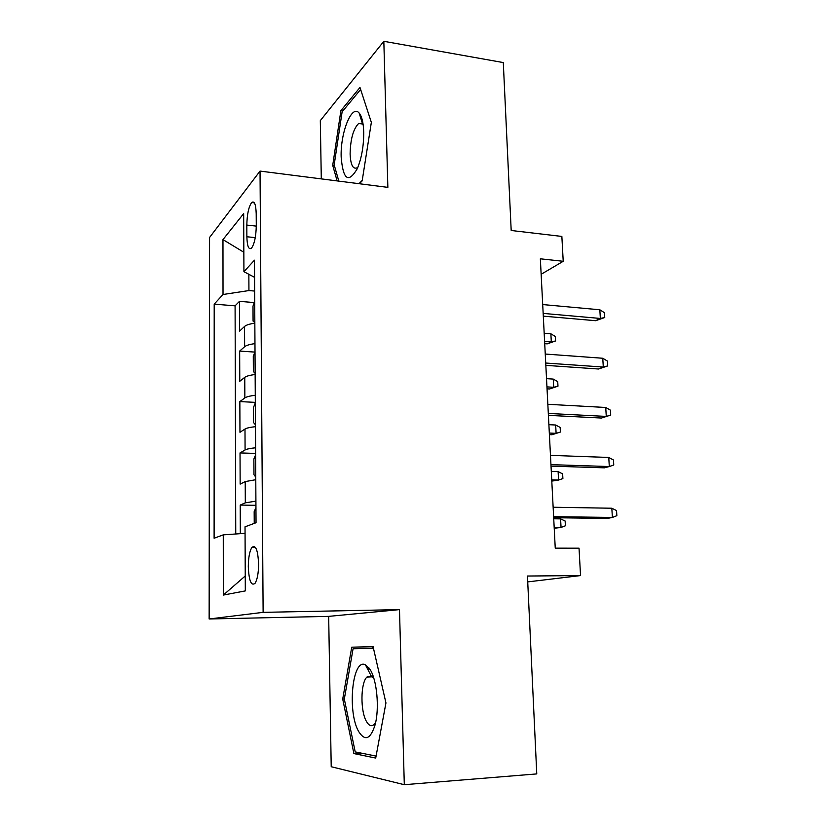 <?xml version="1.0" encoding="UTF-8"?>
<svg xmlns="http://www.w3.org/2000/svg" width="826" height="826" viewBox="0 0 826 826"><rect width="100%" height="100%" fill="white"/><g stroke="black" fill="none" stroke-linecap="round" stroke-linejoin="round"><path stroke-width="1.24" d="M371.401 676.04L371.235 676.876M258.6 564.034C257.908 550.002 255.688 544.468 251.92 547.401C249.607 551.097 248.409 557.509 248.306 566.657C248.936 580.699 251.176 586.264 255.028 583.342C257.32 579.645 258.507 573.213 258.6 564.034M404.306 784.7L399.485 609.619L328.676 616.372L331.216 766.735L404.306 784.7L536.766 773.91L527.453 576.032L580.544 575.577L579.026 548.185L555.248 548.154L540.349 258.806L563.218 261.284L561.856 236.432L511.191 230.485L503.292 62.569L383.832 41.3L320.312 120.617L321.293 178.891M328.676 616.372L209.143 618.984L209.567 237.485L260.035 171.085L263.122 612.345L209.143 618.984M254.842 323.193C249.617 323.926 246.189 325.021 244.537 326.466L239.592 331.092L239.488 301.345L254.274 302.574M254.966 343.626C249.731 344.328 246.282 345.361 244.63 346.724L239.664 351.081L254.862 352.093M239.664 351.081L239.777 381.292L244.764 377.348C246.427 376.109 249.886 375.169 255.151 374.519M255.461 426.681C250.154 427.238 246.664 428.033 244.992 429.045L239.963 432.287L239.85 401.591L255.317 402.365M255.781 479.7L245.219 481.589L240.149 484.108L240.036 452.916L255.626 453.433M246.819 225.075L246.871 236.752C247.17 246.355 248.729 250.133 251.548 248.089C254.46 243.876 256.039 236.391 256.287 225.643L256.205 213.676C255.884 204.27 254.356 200.553 251.641 202.535C248.678 206.789 247.067 214.306 246.819 225.075L256.287 226.107M248.853 274.304L248.936 290.566L223.02 294.5L214.202 304.133L214.11 538.242L223.268 534.856L223.33 595.071L245.312 590.91L245.033 526.812L256.039 522.734L254.46 260.18L243.928 271.682L254.563 277.34M223.02 294.5L222.968 239.612L243.67 213.593L243.928 271.682M239.488 301.345L235.09 305.837L235.751 533.988M255.915 501.145L245.312 502.838L240.221 505.068L240.325 533.668M240.036 452.916L245.085 449.964C246.767 449.034 250.268 448.311 255.595 447.785M239.85 401.591L244.857 397.925C246.52 396.779 249.999 395.891 255.275 395.282M254.645 291.062L248.936 290.566M260.035 171.085L387.859 187.368L383.832 41.3M399.485 609.619L263.122 612.345M527.731 581.896L580.544 575.577M541.144 274.294L563.218 261.284M235.09 305.837L214.202 304.133M240.221 505.068L255.936 505.316M223.268 534.856L245.064 533.338M243.846 252.26L222.968 239.612M223.33 595.071L245.25 575.97M359.331 183.733L362.17 180.863L371.349 122.372L359.981 87.473L340.88 110.663L332.713 165.365L337.122 180.904M375.706 758.062L385.949 702.947L373.094 646.665L351.731 647.181L342.718 699.054L353.889 753.58L375.706 758.062M360.074 114.298L359.909 115.433M334.385 165.592L332.713 165.365M342.842 110.963L340.88 110.663M372.609 646.675L372.35 648.131M368.84 667.697L368.344 670.475M361.086 753.085L353.889 753.58M344.339 698.972L342.718 699.054M543.302 316.141L595.649 320.705L600.357 318.454L543.157 313.405M599.831 309.781L604.446 312.724L604.746 317.514L600.357 318.454L599.831 309.781L542.703 304.557M604.746 317.514L595.649 320.705M254.707 301.376L252.993 306.157L253.076 321.118L254.842 322.625M550.88 333.807L555.32 336.471L555.568 340.952L547.215 343.864L551.303 341.902L550.88 333.807L544.179 333.26M555.568 340.952L551.303 341.902L544.602 341.386M547.215 343.864L544.716 343.668M363.719 132.077C363.409 122.692 361.891 116.342 359.165 113.059C351.762 103.715 340.24 133.017 341.169 157.116C343.079 179.82 348.458 183.651 357.317 168.628C361.654 158.045 363.791 145.861 363.719 132.077M363.192 124.86L362.573 124.024L358.68 123.435C353.301 128.866 350.441 139.078 350.11 154.08C350.658 165.066 353.022 169.619 357.214 167.74M338.815 181.121L334.179 164.87L342.119 111.84L360.632 89.466M362.253 180.388L358.98 183.692M370.038 669.421L365.422 664.827C352.299 657.682 347.023 712.342 358.814 731.764C365.092 741.449 370.502 739.187 375.035 725.001C379.64 708.563 376.945 679.798 370.038 669.421M373.868 678.404L371.163 675.916L366.899 677.062C360.477 683.019 360.26 711.485 366.61 721.717C369.181 725.992 371.783 726.797 374.415 724.144L375.644 722.43M376.067 756.1L355.201 751.897L344.318 699.054L353.084 648.761L373.414 648.1M371.349 676.866L371.504 676.091M353.084 648.761L373.476 648.348M545.831 365.36L598.53 369.005L603.3 367.054L545.718 363.037M602.763 358.257L607.399 361.055L607.699 365.928L603.3 367.054L602.763 358.257L545.253 354.044M607.699 365.928L598.53 369.005M548.412 415.354L601.452 418.039L606.274 416.418L548.309 413.434M605.737 407.476L610.404 410.14L610.703 415.086L606.274 416.418L605.737 407.476L547.845 404.306M610.703 415.086L601.452 418.039M551.025 466.132L604.425 467.836L609.309 466.545L550.942 464.646M608.762 457.459L613.45 459.979L613.759 464.997L609.309 466.545L608.762 457.459L550.467 455.363M553.678 517.726L607.451 518.418L612.386 517.448L553.627 516.673M611.829 508.227L616.547 510.592L616.857 515.692L612.386 517.448L611.829 508.227L553.141 507.247M255.017 351.7L253.283 356.305L253.365 371.504L255.141 373.29M553.255 379.082L557.726 381.622L557.973 386.176L549.558 388.984L553.688 387.301L553.255 379.082L546.523 378.649M557.973 386.176L553.688 387.301L546.946 386.888M549.558 388.984L547.039 388.829M255.327 402.84L253.572 407.259L253.665 422.695L255.451 424.77M555.671 425.008L560.162 427.434L560.41 432.05L551.933 434.755L556.105 433.351L555.671 425.008L548.887 424.688M560.41 432.05L556.105 433.351L549.321 433.051M551.933 434.755L549.404 434.641M255.637 454.796L253.871 459.029L253.964 474.723L255.771 477.087M551.789 481.114L558.562 480.061L558.118 471.605L551.293 471.398M558.118 471.605L562.64 473.897L562.888 478.584L558.562 480.061L551.727 479.875M255.957 507.608L254.171 511.635L254.243 523.405M554.225 528.258L561.05 527.453L560.596 518.873L553.73 518.79M560.596 518.873L565.139 521.03L565.397 525.79L561.05 527.453L554.174 527.391M244.63 346.724L244.537 326.466M245.312 502.838L245.219 481.589M245.085 449.964L244.992 429.045M244.857 397.925L244.764 377.348M255.255 237.64L246.871 236.752M255.451 547.411L251.92 547.401M254.367 202.855L251.641 202.535M362.573 124.024L359.165 113.059M371.163 675.916L365.422 664.827M372.495 676.814L366.899 677.062"/></g></svg>
